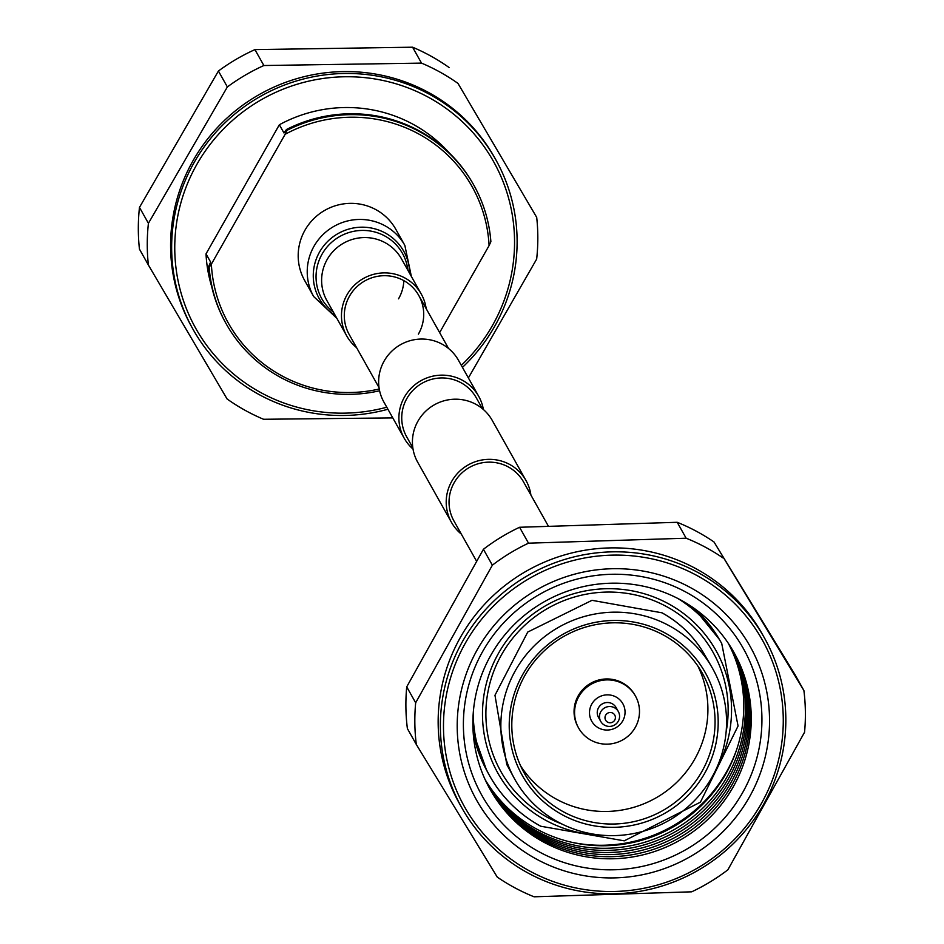 <?xml version="1.0" encoding="UTF-8"?>
<svg xmlns="http://www.w3.org/2000/svg" width="944" height="944" viewBox="0 0 944 944"><rect width="100%" height="100%" fill="white"/><g stroke="black" fill="none" stroke-linecap="round" stroke-linejoin="round"><path stroke-width="1.42" d="M413.024 449.061A42.74 41.925 -29.3 0 1 404.185 438.193A42.74 41.925 -29.3 0 1 404.445 397.07A42.74 41.925 -29.3 0 1 441.721 375.146A42.74 41.925 -29.3 0 1 478.714 396.327A42.74 41.925 -29.3 0 1 483.387 409.531M404.185 438.193L383.913 402.109A42.74 41.925 -29.3 0 1 384.173 360.986A42.74 41.925 -29.3 0 1 421.449 339.049A42.74 41.925 -29.3 0 1 458.442 360.242L478.714 396.327M476.484 561.066L453.97 521.005A39.884 39.129 -29.3 0 1 454.217 482.62A39.884 39.129 -29.3 0 1 489.004 462.147A39.884 39.129 -29.3 0 1 523.531 481.924L548.145 525.749M461.345 534.127A42.74 41.925 -29.3 0 1 451.492 522.398L417.708 462.253A42.74 41.925 -29.3 0 1 417.968 421.13A42.74 41.925 -29.3 0 1 455.232 399.194A42.74 41.925 -29.3 0 1 492.225 420.387L526.009 480.531A42.74 41.925 -29.3 0 1 530.906 495.057M451.492 522.398A42.74 41.925 -29.3 0 1 451.751 481.275A42.74 41.925 -29.3 0 1 489.016 459.339A42.74 41.925 -29.3 0 1 526.009 480.531M412.811 447.727L406.675 436.801A39.884 39.129 -29.3 0 1 406.911 398.415A39.884 39.129 -29.3 0 1 441.698 377.954A39.884 39.129 -29.3 0 1 476.224 397.731L482.372 408.658M562.128 814.684A104.949 102.967 -29.3 0 1 522.834 674.311A104.949 102.967 -29.3 0 1 665.272 633.105A104.949 102.967 -29.3 0 1 704.566 773.49A104.949 102.967 -29.3 0 1 562.128 814.684M663.597 635.111A102.094 100.158 150.7 0 0 542.552 652.457A102.094 100.158 150.7 0 0 523.719 772.133A102.094 100.158 150.7 0 0 563.261 811.722A102.094 100.158 150.7 0 0 685.379 793.314A102.094 100.158 150.7 0 0 701.711 672.14A102.094 100.158 150.7 0 0 663.597 635.111M529.513 870.934A170.663 167.43 150.7 0 0 761.124 803.946A170.663 167.43 150.7 0 0 697.238 575.675A170.663 167.43 150.7 0 0 465.616 642.675A170.663 167.43 150.7 0 0 529.513 870.934M698.371 572.737A173.519 170.227 -29.3 0 1 764.38 637.837A173.519 170.227 -29.3 0 1 734.479 842.532A173.519 170.227 -29.3 0 1 527.838 872.917A173.519 170.227 -29.3 0 1 461.817 807.804A173.519 170.227 -29.3 0 1 491.73 603.122A173.519 170.227 -29.3 0 1 698.371 572.737M623.064 683.822A32.615 31.99 -29.3 0 1 635.229 695.645A32.615 31.99 -29.3 0 1 630.014 734.349A32.615 31.99 -29.3 0 1 591.015 740.238A32.615 31.99 -29.3 0 1 578.377 727.588A32.615 31.99 -29.3 0 1 584.395 689.356A32.615 31.99 -29.3 0 1 623.064 683.822M578.117 727.104A32.592 31.978 -29.3 0 1 577.858 726.632A32.592 31.978 -29.3 0 1 583.876 688.424A32.592 31.978 -29.3 0 1 622.521 682.89A32.592 31.978 -29.3 0 1 634.687 694.713A32.592 31.978 -29.3 0 1 634.958 695.185M697.923 666.134A101.881 99.946 -29.3 0 1 675.703 783.331A101.881 99.946 -29.3 0 1 556.429 799.19A101.881 99.946 -29.3 0 1 520.557 765.773M669.414 625.837A113.363 111.215 -29.3 0 1 711.729 666.948A113.363 111.215 -29.3 0 1 693.592 801.515A113.363 111.215 -29.3 0 1 557.998 821.964A113.363 111.215 -29.3 0 1 514.079 777.986A113.363 111.215 -29.3 0 1 535 645.094A113.363 111.215 -29.3 0 1 669.414 625.837M661.803 612.691A113.138 110.991 -29.3 0 1 704.035 653.732L711.729 666.948M562.046 824.065A121.682 119.369 -29.3 0 1 547.225 817.244A121.682 119.369 -29.3 0 1 501.677 654.499A121.682 119.369 -29.3 0 1 666.806 606.732A121.682 119.369 -29.3 0 1 726.125 731.883M602.827 835.275A125.092 122.72 -29.3 0 1 545.549 820.206A125.092 122.72 -29.3 0 1 498.715 652.894A125.092 122.72 -29.3 0 1 668.494 603.782A125.092 122.72 -29.3 0 1 714.478 772.558M736.768 749.3A142.332 139.641 -29.3 0 1 571.38 842.213M728.249 643.218A139.429 136.797 -29.3 0 1 701.191 805.822A139.429 136.797 -29.3 0 1 536.452 828.95A139.429 136.797 -29.3 0 1 485.204 779.756M730.904 647.313A139.83 137.175 -29.3 0 1 701.781 809.091A139.83 137.175 -29.3 0 1 537.455 831.44A139.83 137.175 -29.3 0 1 487.328 784.157M731.541 648.339A139.83 137.175 -29.3 0 1 703.398 810.766A139.83 137.175 -29.3 0 1 538.635 833.54A139.83 137.175 -29.3 0 1 487.871 785.231M732.166 649.378A139.83 137.175 -29.3 0 1 705.026 812.442A139.83 137.175 -29.3 0 1 539.815 835.641A139.83 137.175 -29.3 0 1 488.437 786.293M732.78 650.416A139.83 137.175 -29.3 0 1 706.643 814.117A139.83 137.175 -29.3 0 1 540.995 837.741A139.83 137.175 -29.3 0 1 489.004 787.355M733.382 651.454A139.83 137.175 -29.3 0 1 708.26 815.781A139.83 137.175 -29.3 0 1 542.175 839.841A139.83 137.175 -29.3 0 1 489.57 788.417M543.355 841.942A139.83 137.175 -29.3 0 1 491.01 654.924A139.83 137.175 -29.3 0 1 680.777 600.03A139.83 137.175 -29.3 0 1 733.122 787.048A139.83 137.175 -29.3 0 1 543.355 841.942M538.977 851.748A149.954 147.111 -29.3 0 1 482.844 651.195A149.954 147.111 -29.3 0 1 686.347 592.325A149.954 147.111 -29.3 0 1 742.48 792.889A149.954 147.111 -29.3 0 1 538.977 851.748M536.286 859.016A156.881 153.907 -29.3 0 1 477.558 649.189A156.881 153.907 -29.3 0 1 690.465 587.605A156.881 153.907 -29.3 0 1 749.194 797.432A156.881 153.907 -29.3 0 1 536.286 859.016M461.817 807.804L459.61 803.875A173.519 170.227 -29.3 0 1 489.523 599.18A173.519 170.227 -29.3 0 1 696.153 568.795A173.519 170.227 -29.3 0 1 762.174 633.908L764.38 637.837M697.569 531.897A196.163 192.446 -29.3 0 1 714.018 541.986L794.966 674.606L803.899 690.524A196.163 192.446 -29.3 0 1 804.559 732.225L727.871 869.813A196.163 192.446 -29.3 0 1 691.704 891.82L534.08 896.8A196.163 192.446 -29.3 0 1 513.713 887.195A196.163 192.446 -29.3 0 1 497.264 877.106L416.316 744.486A196.163 192.446 -29.3 0 1 415.667 702.784L406.722 686.866L483.411 549.278A196.163 192.446 -29.3 0 1 519.578 527.271L677.202 522.292A196.163 192.446 -29.3 0 1 697.569 531.897M803.899 690.524L714.018 541.986M677.202 522.292L686.146 538.21A196.163 192.446 -29.3 0 1 706.501 547.815A196.163 192.446 -29.3 0 1 722.962 557.904M483.411 549.278L492.355 565.185A196.163 192.446 -29.3 0 1 528.51 543.178L519.578 527.271M416.316 744.486L407.383 728.567A196.163 192.446 -29.3 0 1 406.722 686.866M686.146 538.21L528.51 543.178M492.355 565.185L415.667 702.784M598.496 727.895A17.853 17.511 150.7 0 0 622.839 703.705A17.853 17.511 150.7 0 0 594.791 700.129A17.853 17.511 150.7 0 0 598.496 727.895M607.629 722.16A5.227 5.121 150.7 0 0 614.721 720.119A5.227 5.121 150.7 0 0 612.762 713.121A5.227 5.121 150.7 0 0 605.67 715.174A5.227 5.121 150.7 0 0 607.629 722.16M604.573 725.193A10.077 9.888 150.7 0 0 618.32 711.528A10.077 9.888 150.7 0 0 602.484 709.51A10.077 9.888 150.7 0 0 604.573 725.193M618.32 711.528L616.066 707.516A10.077 9.888 150.7 0 0 600.219 705.498A10.077 9.888 150.7 0 0 598.484 717.381L600.738 721.405M461.309 365.352A170.663 167.43 150.7 0 0 428.517 97.326A170.663 167.43 150.7 0 0 196.895 164.327A170.663 167.43 150.7 0 0 260.792 392.586A170.663 167.43 150.7 0 0 386.78 407.218M387.925 409.248A173.519 170.227 -29.3 0 1 259.116 394.568A173.519 170.227 -29.3 0 1 193.107 329.456A173.519 170.227 -29.3 0 1 223.008 124.761A173.519 170.227 -29.3 0 1 429.65 94.388A173.519 170.227 -29.3 0 1 495.659 159.489A173.519 170.227 -29.3 0 1 462.454 367.381M495.659 159.489L494.609 157.601A173.519 170.227 150.7 0 0 428.588 92.5A173.519 170.227 150.7 0 0 221.946 122.873A173.519 170.227 150.7 0 0 192.045 327.568L193.107 329.456M457.993 83.414L536.699 217.368L457.993 83.414A196.163 192.446 150.7 0 0 438.936 71.508A196.163 192.446 150.7 0 0 421.52 63.118L263.872 65.525A196.163 192.446 150.7 0 0 227.362 86.942L148.42 223.303A196.163 192.446 150.7 0 0 148.385 265.028L227.091 398.982A196.163 192.446 150.7 0 0 246.148 410.888A196.163 192.446 150.7 0 0 263.565 419.278L392.787 417.909M148.42 223.303L139.476 207.397A196.163 192.446 150.7 0 0 139.441 249.11L148.385 265.028M139.476 207.397L218.418 71.024L227.362 86.942M263.872 65.525L254.939 49.607A196.163 192.446 150.7 0 0 218.418 71.024M254.939 49.607L412.587 47.2L421.52 63.118M449.061 67.496A196.163 192.446 150.7 0 0 430.004 55.602A196.163 192.446 150.7 0 0 412.587 47.2M449.474 153.176A139.429 136.797 150.7 0 0 413.177 124.348A139.429 136.797 150.7 0 0 279.353 124.75L283.979 132.974L286.445 129.517L286.941 130.378L285.147 134.284L211.362 264.155A139.677 137.022 150.7 0 0 281.595 375.688A139.677 137.022 150.7 0 0 379.252 389.011M473.487 184.564A141.907 139.216 150.7 0 0 473.251 184.127A141.907 139.216 150.7 0 0 419.254 130.874A141.907 139.216 150.7 0 0 286.445 129.517M285.147 134.284A139.677 137.022 150.7 0 1 489.086 245.582L490.88 241.676A141.907 139.216 150.7 0 0 473.735 184.989A141.907 139.216 150.7 0 0 419.738 131.747A141.907 139.216 150.7 0 0 286.941 130.378M211.362 264.155L209.143 267.317A141.907 139.216 150.7 0 0 226.289 323.993A141.907 139.216 150.7 0 0 280.274 377.246A141.907 139.216 150.7 0 0 379.594 390.769M489.086 245.582L439.644 332.607M209.143 267.317L208.659 266.444A141.907 139.216 150.7 0 0 225.805 323.131A141.907 139.216 150.7 0 0 226.053 323.556M208.659 266.444L210.63 262.09L206.016 253.865A139.429 136.797 150.7 0 0 211.739 286.728M468.377 377.942L536.664 259.081A196.163 192.446 150.7 0 0 536.699 217.368M206.016 253.865L279.353 124.75M336.855 318.329L313.691 296.558L304.652 280.474A52.274 51.283 -29.3 0 1 305.195 229.793A52.274 51.283 -29.3 0 1 350.767 203.349A52.274 51.283 -29.3 0 1 395.796 229.274L404.834 245.357L411.372 276.462M356.608 347.675A42.74 41.925 -29.3 0 1 346.755 335.946A42.74 41.925 -29.3 0 1 347.191 294.504A42.74 41.925 -29.3 0 1 384.456 272.887A42.74 41.925 -29.3 0 1 421.272 294.08A42.74 41.925 -29.3 0 1 426.157 308.605M379.028 387.583L349.233 334.554A39.884 39.129 -29.3 0 1 349.646 295.873A39.884 39.129 -29.3 0 1 384.432 275.695A39.884 39.129 -29.3 0 1 418.782 295.484A39.884 39.129 -29.3 0 1 418.381 334.152M677.816 598.461A133.588 131.051 -29.3 0 1 721.723 643.454L738.066 725.983L700.424 802.164L624.255 840.844L540.676 826.224C518.339 813.87 501.052 796.559 488.815 774.292A133.588 131.051 -29.3 0 1 473.227 713.393M694.064 608.302A133.517 130.992 -29.3 0 1 719.34 639.371L721.723 643.454M473.192 732.509L486.561 770.139A133.517 130.992 -29.3 0 1 473.18 732.379M540.57 826.106A133.588 131.051 -29.3 0 1 488.815 774.292L486.561 770.139M313.691 296.558A52.274 51.283 -29.3 0 1 314.222 245.877A52.274 51.283 -29.3 0 1 359.806 219.445A52.274 51.283 -29.3 0 1 404.834 245.357M335.191 315.367A48.439 47.53 -29.3 0 1 319.756 251.682A48.439 47.53 -29.3 0 1 373.682 228.542A48.439 47.53 -29.3 0 1 409.708 273.5M333.362 312.122A46.268 45.395 -29.3 0 1 322.246 253.818A46.268 45.395 -29.3 0 1 371.582 231.245A46.268 45.395 -29.3 0 1 407.891 270.255M346.755 335.946L326.907 300.617A42.74 41.925 -29.3 0 1 327.344 259.175A42.74 41.925 -29.3 0 1 364.608 237.558A42.74 41.925 -29.3 0 1 401.424 258.75L421.272 294.08M403.843 280.639A39.884 39.129 -29.3 0 1 398.533 298.823M418.782 295.484L448.577 348.513M634.687 694.713L635.229 695.645M704.035 653.732C693.781 636.28 679.739 622.639 661.909 612.798L591.982 600.325L527.731 632.067L494.975 695.268L506.786 764.546L514.079 777.986M719.34 639.371L694.159 608.373M577.858 726.632L578.377 727.588M473.251 184.127L473.735 184.989M225.805 323.131L226.289 323.993"/></g></svg>
